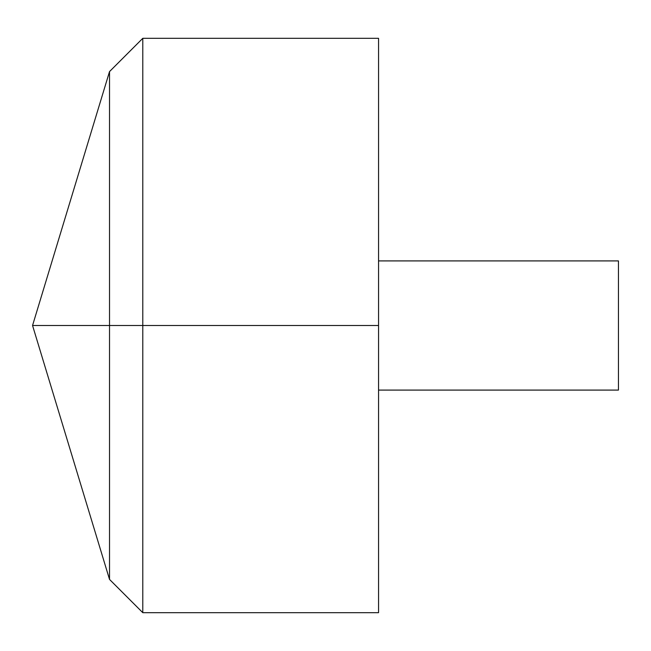 <?xml version="1.0" encoding="UTF-8"?>
<svg xmlns="http://www.w3.org/2000/svg" width="651" height="651" viewBox="0 0 651 651"><rect width="100%" height="100%" fill="white"/><g stroke="black" fill="none" stroke-linecap="round" stroke-linejoin="round"><path stroke-width="0.98" d="M378.556 38.319L378.556 612.681L142.789 612.681L142.789 38.319L378.556 38.319M142.789 612.681L109.523 579.414L32.55 325.5L109.523 71.586L109.523 579.414L109.523 71.586L142.789 38.319M378.556 260.913L618.45 260.913L618.45 390.087L378.556 390.087M378.556 325.5L32.55 325.5L378.556 325.5"/></g></svg>
